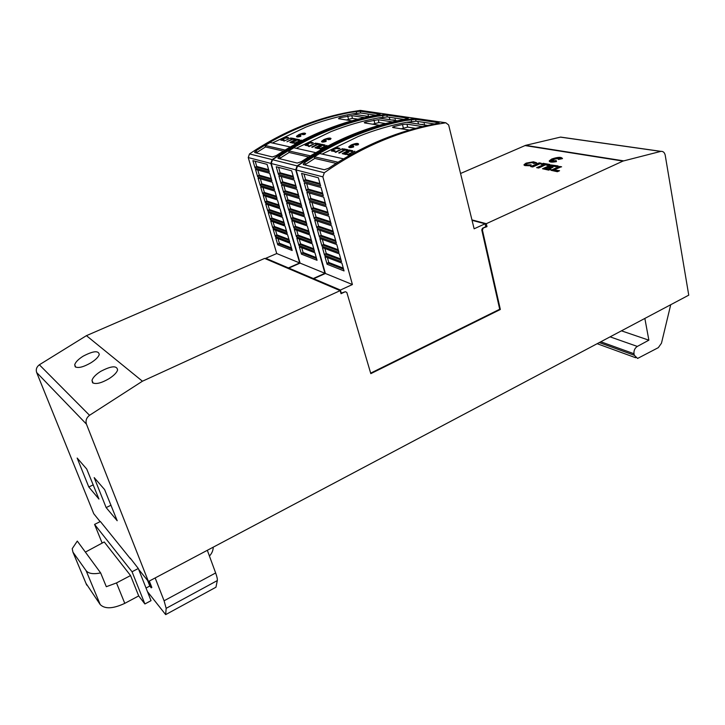 <?xml version="1.0" encoding="UTF-8"?>
<svg xmlns="http://www.w3.org/2000/svg" width="725" height="725" viewBox="0 0 725 725"><rect width="100%" height="100%" fill="white"/><g stroke="black" fill="none" stroke-linecap="round" stroke-linejoin="round"><path stroke-width="1.09" d="M288.632 268.649L288.405 267.924L299.688 262.948L270.815 163.406L272.129 159.609C290.408 147.139 309.222 137.079 328.561 129.44C344.13 123.313 359.691 118.809 375.251 115.927L387.485 114.332M386.235 114.151L360.271 110.39L349.577 112.085C334.433 114.831 319.308 119.145 304.201 125.008C285.433 132.322 267.199 141.964 249.5 153.927L248.24 157.57L270.815 163.406M305.542 125.253C320.677 119.371 335.829 115.048 350.991 112.293L360.225 111.224L380.19 114.133L373.728 115.701C358.195 118.574 342.653 123.069 327.111 129.177C309.792 136.019 292.864 144.81 276.334 155.567L272.41 156.944L254.883 152.613L254.611 152.168L256.142 150.664C272.201 140.306 288.668 131.832 305.542 125.253M351.806 120.83L338.512 118.692L339.744 117.785L351.725 115.61L364.53 117.595M272.382 142.997L306.05 127.038C321.365 121.084 336.699 116.716 352.033 113.952L360.688 112.982L376.103 115.275M287.272 138.103L285.768 137.795L282.17 139.599M283.33 138.52L282.161 139.581L284.055 139.843L283.312 140.442L280.874 140.097L282.741 138.393L286.611 137.152L288.577 137.732L283.33 138.52M298.917 134.542C302.978 132.974 305.18 132.693 305.515 133.717L302.751 134.687L305.044 133.998L302.878 134.442L304.6 133.328L302.361 134.261L303.123 133.618L301.89 134.243L302.144 133.563L300.404 134.696L298.981 134.614L299.778 134.977L297.15 135.874L299.208 135.72L297.477 136.644L300.041 135.756L299.579 136.454L300.911 135.539L300.721 136.3C297.848 137.107 296.452 137.097 296.525 136.246L298.917 134.542M305.56 133.482L304.917 134.352M313.535 279.279L313.318 278.518L324.954 273.298L295.728 169.84L297.105 165.889C316.018 152.839 335.458 142.317 355.404 134.324C371.463 127.908 387.494 123.187 403.499 120.16L416.077 118.474M414.8 118.293L386.697 114.224L375.704 116C360.144 118.882 344.574 123.386 328.996 129.521C309.647 137.161 290.825 147.229 272.537 159.718L271.222 163.506L295.728 169.84M330.446 129.784C346.052 123.64 361.648 119.117 377.236 116.227L386.806 115.103L408.411 118.257L401.849 119.915C385.872 122.933 369.868 127.645 353.836 134.034C335.965 141.194 318.483 150.401 301.382 161.639L297.25 163.071L278.219 158.376L277.911 157.869L279.46 156.319C296.054 145.507 313.046 136.663 330.446 129.784M379.402 125.253L364.63 122.933L364.276 122.616L365.817 121.981L378.223 119.707L392.379 121.9M296.226 148.308L330.962 131.642C346.749 125.407 362.527 120.848 378.296 117.948L387.268 116.933L404.287 119.462M311.813 143.26L310.182 142.898L307.645 143.704L306.458 144.764L308.497 145.054L307.744 145.68L305.107 145.299L306.992 143.514L311.043 142.218L313.182 142.843L311.822 143.323L310.164 142.834L306.448 144.764M323.984 139.535C328.271 137.877 330.591 137.614 330.953 138.738L328.09 139.708L330.491 138.992L328.208 139.445L329.957 138.285L327.646 139.254L328.407 138.584L327.138 139.236L327.356 138.52L325.579 139.698L324.066 139.617L324.945 139.998L322.199 140.94L324.392 140.777L322.607 141.747L325.28 140.822L324.845 141.565L326.196 140.596L326.051 141.402C322.987 142.254 321.501 142.218 321.583 141.284L323.984 139.535M331.008 138.466L330.382 139.363M138.647 569.379L148.435 581.513L86.438 424.125C85.396 420.699 86.429 417.754 89.537 415.298L142.435 381.214L340.161 290.634L341.04 293.688L345.327 291.722L341.267 293.09L340.388 290.045L352.404 284.535L322.879 176.864L324.32 172.731C343.913 159.056 364.013 148.018 384.603 139.635C401.179 132.911 417.7 127.944 434.175 124.754L445.803 122.779L448.648 124.981L474.132 228.801L485.079 223.789L485.768 226.735L482.515 228.221L481.763 229.87L499.706 309.249L370.665 373.148M445.803 122.779L415.298 118.365L403.988 120.232C387.984 123.268 371.943 127.99 355.875 134.406C335.92 142.408 316.472 152.939 297.54 165.998L296.172 169.958L322.879 176.864M357.452 134.696C373.547 128.262 389.615 123.522 405.647 120.486L415.579 119.308L439.033 122.733L432.381 124.483C415.933 127.672 399.439 132.612 382.891 139.327C364.448 146.831 346.369 156.482 328.67 168.263L324.311 169.741L303.576 164.629L303.222 164.049L304.781 162.463C321.945 151.153 339.508 141.901 357.452 134.696M409.471 130.047L392.941 127.537L392.533 127.183L394.083 126.522L402.466 124.501L406.942 124.147L422.612 126.585M322.108 154.072L357.969 136.626C374.254 130.101 390.512 125.316 406.734 122.271L416.041 121.211L434.891 124.011M338.466 148.852L336.672 148.435L334.017 149.278L332.82 150.374L335.041 150.7L334.279 151.362L331.425 150.945L333.31 149.069L337.551 147.728L339.898 148.398L338.475 148.897L336.654 148.371L333.998 149.214L332.82 150.383M351.208 144.955C355.739 143.197 358.195 142.943 358.585 144.193L355.622 145.163L358.123 144.411L355.721 144.891L357.498 143.659L355.105 144.674L355.857 143.967L354.561 144.656L354.733 143.903L352.93 145.145L351.299 145.036L352.268 145.453L349.414 146.432L351.743 146.278L349.912 147.293L351.978 146.387L351.371 146.921L352.703 146.332L352.296 147.112L353.664 146.087L353.573 146.948C350.293 147.846 348.698 147.782 348.798 146.749L351.208 144.955M358.585 144.193L358.05 144.81M83.167 356.165C93.262 350.9 98.627 350.365 99.252 354.552C98.401 357.081 95.591 359.845 90.833 362.853C83.429 367.086 78.218 368.4 75.201 366.796L74.72 364.702C75.581 362.029 78.391 359.183 83.167 356.165M100.639 371.408C111.306 365.826 116.961 365.364 117.604 370.022C116.707 372.713 113.843 375.604 109.004 378.704C101.301 383.153 95.818 384.495 92.555 382.728L92.002 380.326C92.9 377.489 95.782 374.517 100.639 371.408M533.963 163.542L531.86 162.5L527.338 163.379L526.006 164.367L526.404 164.91L531.226 164.874L530.392 165.762L524.9 165.59L524.021 164.675L526.105 163.134L533.464 161.793L536.672 162.808M526.078 164.72L526.522 165.445L530.51 165.626M535.929 163.08L533.464 161.793M533.582 162.328L526.223 163.669L524.13 165.218L524.021 164.675M554.661 159.273L552.088 159.083L553.855 159.636L549.849 160.76L553.537 160.569L551.136 161.838L555.078 160.642L555.214 161.684L556.102 160.47L556.465 161.602C551.752 162.491 549.36 162.246 549.278 160.85L551.725 159.029C557.906 156.953 561.485 156.817 562.482 158.621L558.386 159.455L561.92 158.693L558.205 158.884L560.597 157.624L557.561 158.775L558.205 157.977L556.664 158.811L556.528 157.796L555.64 158.993L554.507 158.612L554.661 159.273L554.507 158.612M562.5 158.558L560.652 157.905M559.954 157.869L556.601 158.168M556.193 158.24L552.885 159.147M552.151 159.427L549.369 161.458M146.033 588.038L149.794 586.036L151.226 587.821L151.842 587.495L149.305 581.06M151.036 600.662L144.891 603.961L132.05 571.762L138.303 568.5L151.036 600.662M85.994 583.38L100.222 604.596C104.971 609.208 113.154 608.792 124.782 603.354L138.702 595.923L144.891 603.961M148.688 581.387L151.226 587.821M209.434 556.048C211.899 553.402 213.168 550.456 213.222 547.185M85.387 552.106L104.246 541.965L130.554 575.55L116.489 582.936L106.312 586.706L100.648 572.922C93.389 574.39 88.541 573.647 86.112 570.684L100.222 604.596M130.554 575.55L138.702 595.923M102.134 543.034L94.576 524.411L100.376 521.511L130.5 558.839M86.112 570.684L72.926 552.115L72.219 548.68L77.294 541.086L100.648 572.922M130.201 558.06L138.303 568.5M147.61 580.489L149.794 586.036M94.576 524.411L132.05 571.762M86.719 469.03L98.935 499.045L88.803 487.001L77.158 458.046L86.719 469.03M104.617 489.602L117.196 520.731L106.149 507.609L94.187 477.612L104.617 489.602M340.161 290.634L264.634 258.417L86.429 335.657L39.358 364.784C36.594 366.895 35.697 369.478 36.667 372.523L93.761 513.726L100.132 521.628M155.159 577.952L164.086 600.78L166.161 608.347L165.663 614.628L215.95 587.223L217.31 580.58C217.545 579.221 216.983 576.674 215.642 572.958L207.332 550.311M165.663 614.628L147.438 591.573M621.452 330.836L648.875 340.179L644.851 318.429M670.725 304.718L661.472 343.206L658.309 347.656L637.601 358.44L634.293 355.25L634.003 353.746C633.686 350.565 634.792 348.127 637.32 346.423L648.875 340.179M93.253 484.835L88.803 487.001M111.025 505.189L106.149 507.609M555.921 166.65L551.444 165.862L549.224 166.85L553.075 167.176L550.529 168.309L547.864 167.457L545.635 168.454L550.937 169.161L548.743 170.139L542.518 168.744L551.036 164.947L558.132 165.934L555.921 166.65M551.643 167.81L549.342 167.403L549.224 166.85M549.686 169.722L545.753 169.007L545.635 168.454M550.9 165.2L550.928 165.789L543.786 168.979M556.873 166.496L551.027 165.545M551.145 165.49L551.036 164.947M532.739 166.968L530.718 166.596L539.164 162.853L541.203 163.207L532.739 166.968M539.019 163.098L539.056 163.687L531.978 166.823M540.043 163.524L539.146 163.442M539.273 163.388L539.164 162.853M556.528 157.796L556.7 158.793M552.668 159.772L552.088 159.083M551.707 160.361L551.616 159.899M551.208 161.14L549.958 161.303L549.849 160.76M551.68 161.548L551.199 161.086M555.151 161.204L551.87 162.137M556.41 161.612L556.22 161.013L555.658 161.775M556.22 161.013L556.102 160.47M560.643 158.857L560.543 158.367M560.597 157.624L560.171 158.449M558.313 158.494L558.205 157.977M536.699 162.898L533.953 163.469M545.49 164.802L538.666 168.046L536.609 167.665L544.058 164.557L541.031 164.267L543.188 163.315L549.894 164.493L547.728 165.454L545.49 164.802M544.058 164.557L544.176 165.092L537.877 167.901M543.224 163.886L542.391 164.258M548.644 165.046L543.324 164.104M560.742 166.995L554.072 169.985L559.582 170.719L557.38 171.716L550.909 170.275L559.482 166.433L561.621 166.804L560.742 166.995M558.322 171.29L554.19 170.538L554.072 169.985M559.347 166.696L559.383 167.285L552.187 170.511M560.434 167.131L559.473 167.031M559.591 166.986L559.482 166.433M471.948 219.892L486.303 223.69L622.983 161.077L660.937 151.353C663.176 151.217 664.607 152.513 665.215 155.232L688.75 295.166L148.435 581.513M562.382 137.342L560.416 137.125L525.58 145.353L460.556 173.493M86.429 335.657L142.435 381.214M349.269 154.217L354.851 151.19L349.169 154.198L351.054 154.597M349.812 155.295L347.184 154.724L354.851 151.19M349.731 155.34L347.184 154.724M353.664 146.087L353.592 147.012C350.773 147.809 349.169 147.846 348.761 147.13M352.703 146.332L352.377 147.048M351.978 146.387L351.553 146.84M351.743 146.278L350.538 147.012M351.534 146.097L350.556 146.595M351.879 145.734L349.948 146.341M352.268 145.453L351.036 145.77M354.715 144.003L352.948 145.208L351.471 145.118M355.676 144.139L354.561 144.656M356.8 144.03L355.105 144.674M356.664 144.447L355.44 144.746M357.452 144.61L355.721 144.891M358.068 144.873L355.622 145.163M339.889 148.344L338.475 148.897M331.443 151.008L334.279 151.362M334.298 151.425L335.041 150.7M342.644 148.661L335.82 152.341L335.095 152.123L342.644 148.661L335.095 152.123M344.194 149.948L342.617 149.613L343.84 148.906L347.846 149.74L346.595 150.383L344.991 150.048L338.657 152.893L344.275 149.903L342.599 149.549M347.846 149.74L346.613 150.447L345.009 150.111L339.391 153.111L338.657 152.893M347.148 153.763L345.907 154.516L342.191 153.655L349.078 149.993L352.812 150.773L351.562 151.425L348.553 150.791L346.958 151.634L348.979 152.06L347.719 152.721L345.707 152.295L344.157 153.129L347.148 153.763L345.888 154.452L342.191 153.655M348.979 152.06L344.257 153.147M352.812 150.773L351.571 151.489L348.571 150.854L347.058 151.652M401.016 128.851L407.677 127.093L415.579 128.343M336.192 163.388L314.777 158.413L314.315 156.772L338.04 162.228M314.315 156.772L319.734 153.546L343.614 158.857M304.681 164.901L314.777 158.413M301.573 173.393L318.366 177.788L320.64 186.044L303.838 181.44L301.573 173.393M321.048 187.512L323.305 195.714L306.485 190.865L304.237 182.872L321.048 187.512M323.712 197.173L325.96 205.329L309.113 200.236L306.883 192.288L323.712 197.173M326.359 206.77L328.597 214.872L311.732 209.552L309.512 201.65L326.359 206.77M328.987 216.313L331.207 224.36L314.333 218.805L312.122 210.948L328.987 216.313M331.606 225.792L333.808 233.794L316.916 228.003L314.722 220.201L331.606 225.792M334.198 235.208L336.391 243.165L319.48 237.148L317.305 229.39L334.198 235.208M336.781 244.57L338.965 252.472L322.036 246.237L319.87 238.525L336.781 244.57M339.345 253.877L341.511 261.725L324.573 255.263L322.417 247.597L339.345 253.877M341.901 263.121L344.049 270.923L327.093 264.244L324.954 256.623L341.901 263.121M424.125 123.44L424.515 124.972M422.394 124.655L422.276 124.192M327.41 257.565L328.788 262.486L327.673 262.985L327.093 264.244M324.873 248.512L326.277 253.514L325.153 254.004L324.573 255.263M322.317 239.395L323.749 244.479L322.616 244.968L322.036 246.237M319.752 230.233L321.202 235.389L320.069 235.879L319.48 237.148M317.169 221.007L318.638 226.245L317.505 226.735L316.916 228.003M314.568 211.727L316.055 217.047L314.922 217.536L314.333 218.805M311.949 202.393L313.463 207.794L312.321 208.274L311.732 209.552M309.321 192.995L310.853 198.478L309.711 198.958L309.113 200.236M306.675 183.543L308.234 189.107L307.074 189.587L306.485 190.865M304.002 174.027L305.587 179.673L319.952 183.561M305.587 179.673L304.428 180.153L303.838 181.44M308.234 189.107L322.616 193.194M310.853 198.478L325.253 202.773M313.463 207.794L327.881 212.289M316.055 217.047L330.491 221.741M318.638 226.245L333.083 231.139M321.202 235.389L335.657 240.473M323.749 244.479L338.212 249.753M326.277 253.514L340.759 258.979M328.788 262.486L343.288 268.141M313.979 279.469L313.753 278.708L340.388 290.045M341.267 293.09L340.813 292.891M313.753 278.708L325.398 273.479L352.404 284.535M325.398 273.479L296.172 169.958M472.048 220.337L485.079 223.789M482.515 228.221L486.992 226.635L486.303 223.69M485.659 226.282L486.992 226.635M481.763 229.87L482.406 230.052L483.149 228.402M499.706 309.249L500.35 309.484L482.406 230.052M345.327 291.722L346.813 292.411L370.81 373.647L500.35 309.484M321.538 148.29L326.939 145.408L321.447 148.272L323.015 148.607M321.818 149.268L319.562 148.779L326.939 145.408M321.737 149.305L319.562 148.779M326.196 140.596L326.069 141.466C323.423 142.218 321.927 142.281 321.556 141.629M325.28 140.822L324.936 141.493M324.392 140.777L323.25 141.466M324.211 140.614L323.278 141.076M324.555 140.269L322.734 140.849M324.945 139.998L323.785 140.306M327.328 138.629L325.597 139.762L324.22 139.68M328.208 138.747L327.138 139.236M329.241 138.647L327.646 139.254M329.105 139.037L327.954 139.318M329.821 139.191L328.208 139.445M330.401 139.427L328.09 139.708M313.173 142.762L311.822 143.323M308.497 145.054L307.763 145.734L305.107 145.29M315.728 143.079L309.131 146.595L308.46 146.396L315.728 143.079L308.46 146.396M317.088 144.284L315.629 143.922L316.825 143.305L320.513 144.076L319.308 144.683L317.831 144.375L311.732 147.093L317.169 144.239L315.629 143.922M320.513 144.076L319.326 144.746L317.849 144.438L312.403 147.302L311.732 147.093M319.589 147.873L318.393 148.589L314.976 147.791L321.646 144.302L325.072 145.018L323.858 145.634L321.103 145.063L319.553 145.861L321.411 146.251L320.196 146.885L318.338 146.495L316.843 147.284L319.589 147.873L318.375 148.525L314.976 147.791M321.411 146.251L316.943 147.311M325.072 145.018L323.876 145.698L321.121 145.127L319.653 145.879M372.577 124.229L378.958 122.534L385.537 123.576M308.651 156.99L289.139 152.458L288.677 150.882L310.445 155.884M288.677 150.882L293.924 147.791L315.828 152.667M279.37 158.657L289.139 152.458M276.225 166.75L291.64 170.792L293.888 178.712L278.463 174.489L276.225 166.75M294.287 180.117L296.525 188.002L281.073 183.552L278.853 175.858L294.287 180.117M296.924 189.397L299.144 197.227L283.674 192.56L281.472 184.911L296.924 189.397M299.534 198.614L301.745 206.398L286.257 201.514L284.064 193.91L299.534 198.614M302.144 207.776L304.337 215.515L288.831 210.413L286.647 202.855L302.144 207.776M304.727 216.884L306.911 224.578L291.377 219.258L289.212 211.745L304.727 216.884M307.3 225.937L309.466 233.586L293.924 228.058L291.767 220.59L307.3 225.937M309.847 234.936L312.013 242.54L296.443 236.803L294.305 229.381L309.847 234.936M312.393 243.881L314.532 251.439L298.954 245.494L296.824 238.117L312.393 243.881M314.913 252.771L317.052 260.284L301.446 254.14L299.325 246.799L314.913 252.771M395.034 119.072L395.424 120.549M393.367 120.241L393.249 119.788M301.718 247.714L303.086 252.463L301.446 254.14M299.208 238.996L300.594 243.818L298.954 245.494M296.688 230.233L298.093 235.118L296.996 235.589L296.443 236.803M294.142 221.406L295.573 226.372L294.477 226.843L293.924 228.058M291.595 212.534L293.045 217.573L291.939 218.044L291.377 219.258M289.021 203.607L290.498 208.727L289.393 209.19L288.831 210.413M286.438 194.635L287.934 199.819L286.819 200.281L286.257 201.514M283.837 185.6L285.351 190.865L284.245 191.328L283.674 192.56M281.218 176.51L282.759 181.857L281.644 182.319L281.073 183.552M278.59 167.375L280.149 172.804L293.208 176.329M280.149 172.804L279.034 173.257L278.463 174.489M282.759 181.857L295.836 185.582M285.351 190.865L298.446 194.771M287.934 199.819L301.047 203.915M290.498 208.727L303.621 212.996M293.045 217.573L306.186 222.031M295.573 226.372L308.732 231.003M298.093 235.118L311.27 239.93M300.594 243.818L313.789 248.793M303.086 252.463L316.29 257.611M417.863 121.483L418.524 124.066M289.03 268.821L288.813 268.096L313.318 278.518M288.813 268.096L300.096 263.112L324.954 273.298M300.096 263.112L271.222 163.506M296.054 142.843L301.283 140.079L295.963 142.825L297.259 143.097M296.099 143.731L294.169 143.314L301.283 140.079M296.027 143.767L294.169 143.314M300.911 135.539L300.739 136.354C298.247 137.079 296.842 137.152 296.507 136.563M300.041 135.756L299.688 136.382M299.208 135.72L298.129 136.363M299.053 135.557L298.165 136.001M299.398 135.231L297.676 135.792M299.778 134.977L298.691 135.276M302.108 133.672L300.413 134.75L299.126 134.687M302.923 133.79L301.89 134.243M303.866 133.699L302.361 134.261M303.73 134.052L302.642 134.315M304.382 134.198L302.878 134.442M304.935 134.415L302.751 134.687M288.568 137.623L287.272 138.185M280.883 140.152L283.312 140.442M283.33 140.496L284.055 139.843M290.952 137.94L283.937 141.112M292.148 139.073L290.798 138.738L291.967 138.149L295.356 138.856L292.827 139.155L286.955 141.765L292.22 139.028L290.798 138.738M295.356 138.856L294.205 139.499L292.846 139.218L286.955 141.765M294.25 142.453L293.09 143.142L289.946 142.408L296.398 139.073L299.561 139.726L298.383 140.315L295.845 139.789L294.341 140.55L296.054 140.913L291.722 141.919L294.25 142.453L293.081 143.079L289.946 142.408M296.054 140.913L291.812 141.937M299.561 139.726L298.401 140.378L295.863 139.843L294.441 140.568M346.333 119.96L352.459 118.338L357.878 119.19M283.366 151.117L265.513 146.967L265.069 145.453L285.097 150.057M265.069 145.453L270.144 142.499L290.299 146.985M256.07 152.912L265.513 146.967M252.898 160.651L267.09 164.367L269.31 171.988L255.1 168.091L252.898 160.651M269.709 173.329L271.911 180.915L257.683 176.809L255.49 169.405L269.709 173.329M272.301 182.256L274.503 189.787L260.239 185.482L258.064 178.123L272.301 182.256M274.893 191.119L277.068 198.605L262.794 194.101L260.628 186.787L274.893 191.119M277.458 199.937L279.623 207.377L265.323 202.674L263.175 195.397L277.458 199.937M280.013 208.7L282.17 216.104L267.842 211.192L265.703 203.961L280.013 208.7M282.551 217.409L284.689 224.777L270.353 219.675L268.223 212.479L282.551 217.409M285.07 226.073L287.209 233.396L272.845 228.103L270.724 220.944L285.07 226.073M287.58 234.692L289.701 241.969L275.319 236.486L273.216 229.372L287.58 234.692M290.082 243.256L292.184 250.487L277.784 244.814L275.69 237.746L290.082 243.256M368.173 115.039L368.554 116.462M278.019 238.634L279.37 243.21L277.784 244.814M275.536 230.233L276.905 234.873L275.319 236.486M273.044 221.778L274.44 226.49L272.845 228.103M270.543 213.277L271.947 218.062L270.353 219.675M268.014 204.731L269.446 209.579L267.842 211.192M265.486 196.131L266.936 201.061L265.323 202.674M262.93 187.485L264.407 192.488L263.329 192.922L262.794 194.101M260.366 178.785L261.861 183.86L260.782 184.295L260.239 185.482M257.792 170.04L259.305 175.187L258.227 175.622L257.683 176.809M255.191 161.249L256.732 166.469L268.649 169.686M256.732 166.469L255.1 168.091M259.305 175.187L271.232 178.586M261.861 183.86L273.814 187.431M264.407 192.488L276.37 196.221M266.936 201.061L278.917 204.958M269.446 209.579L281.454 213.648M271.947 218.062L283.973 222.285M274.44 226.49L286.475 230.876M276.905 234.873L288.958 239.422M279.37 243.21L291.432 247.914M389.243 117.223L389.896 119.716M266.002 258.997L265.785 258.29L288.405 267.924M265.785 258.29L276.733 253.542L299.688 262.948M276.733 253.542L248.24 157.57M530.482 165.626L530.374 165.092M526.522 165.445L526.404 164.91M116.489 582.936L124.782 603.354M72.926 552.115L86.737 585.147M36.667 372.523L86.438 424.125M166.161 608.347L217.31 580.58M164.086 600.78L215.642 572.958M599.294 342.572L634.293 355.25M600.808 341.774L634.003 353.746M610.097 336.853L637.32 346.423M550.928 165.789L550.819 165.246M539.056 163.687L538.938 163.143M559.383 167.285L559.265 166.732M525.009 145.562L622.983 161.077M39.358 364.784L89.537 415.298M407.677 127.093L406.942 124.147M394.4 127.772L394.083 126.522M403.327 127.908L402.466 124.501M411.573 121.41L411.102 119.507M305.343 164.421L304.781 162.463M416.041 121.211L415.579 119.308M439.142 123.196L439.033 122.733M304.428 180.153L320.196 184.431M307.074 189.587L322.861 194.092M309.711 198.958L325.507 203.689M312.321 208.274L328.135 213.232M314.922 217.536L330.754 222.711M317.505 226.735L333.355 232.127M320.069 235.879L335.929 241.488M322.616 244.968L338.493 250.787M325.153 254.004L341.049 260.03M327.673 262.985L343.577 269.22M297.54 165.998L324.32 172.731M378.958 122.534L378.223 119.707M366.134 123.177L365.817 121.981M374.816 123.332L373.964 120.051M383.008 117.133L382.537 115.302M280.013 158.195L279.46 156.319M387.268 116.933L386.806 115.103M279.034 173.257L293.453 177.172M281.644 182.319L296.081 186.443M284.245 191.328L298.7 195.659M286.819 200.281L301.301 204.822M289.393 209.19L303.884 213.929M291.939 218.044L306.458 222.974M294.477 226.843L309.013 231.973M296.996 235.589L311.551 240.917M299.507 244.289L314.07 249.808M301.999 252.934L316.58 258.644M272.537 159.718L297.105 165.889M352.459 118.338L351.725 115.61M340.052 118.936L339.744 117.785M348.507 119.099L347.656 115.946M356.618 113.172L356.147 111.414M256.686 152.468L256.142 150.664M360.688 112.982L360.225 111.224M255.653 166.904L268.884 170.493M258.227 175.622L271.476 179.41M260.782 184.295L274.059 188.273M263.329 192.922L276.624 197.091M265.867 201.496L279.179 205.855M268.386 210.023L281.717 214.564M270.887 218.506L284.245 223.218M273.379 226.934L286.747 231.837M275.853 235.317L289.248 240.392M278.318 243.654L291.722 248.911M249.5 153.927L272.129 159.609M560.416 137.125L660.711 151.389M525.58 145.353L623.582 160.85M349.577 112.085L350.991 112.293M373.728 115.701L375.251 115.927M352.033 113.952L369.261 116.571M375.704 116L377.236 116.227M401.849 119.915L403.499 120.16M378.296 117.948L397.246 120.83M403.988 120.232L405.647 120.486M432.381 124.483L434.175 124.754M406.734 122.271L427.641 125.452M597.164 343.704L635.644 357.724M551.054 165.69L550.946 165.146M539.183 163.587L539.065 163.052M549.396 161.394L549.278 160.85M543.252 164.049L543.152 163.542M559.51 167.185L559.392 166.641M93.072 383.081L92.002 380.326M75.663 367.113L74.72 364.702M303.358 164.539L303.222 164.049M560.624 137.088L660.937 151.353"/></g></svg>
